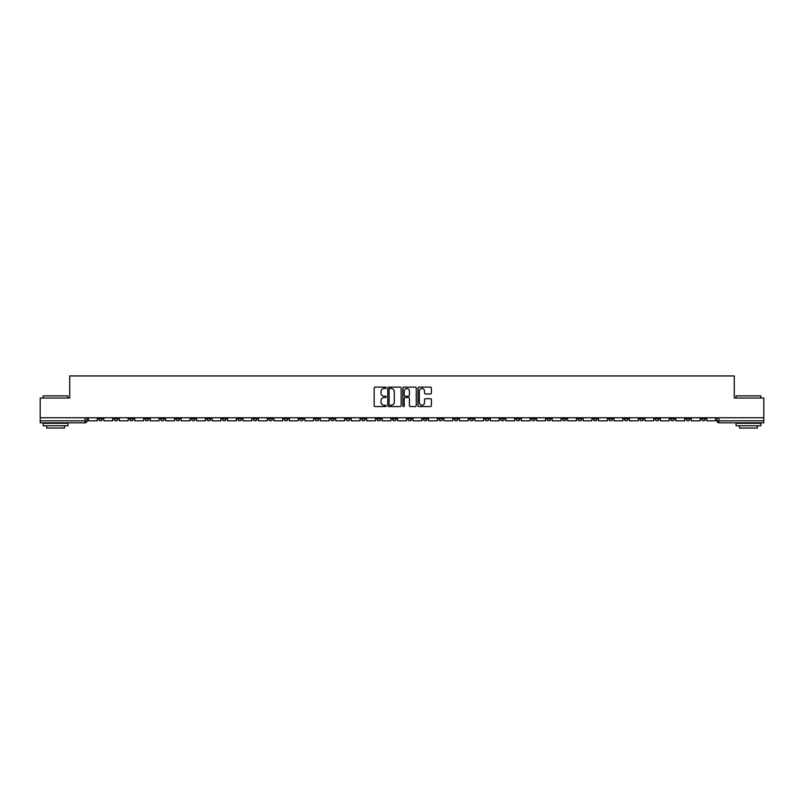 <?xml version="1.0" encoding="UTF-8"?>
<svg xmlns="http://www.w3.org/2000/svg" width="804" height="804" viewBox="0 0 804 804"><rect width="100%" height="100%" fill="white"/><g stroke="black" fill="none" stroke-linecap="round" stroke-linejoin="round"><path stroke-width="1.21" d="M386.141 387.799A0.683 0.683 0 0 0 385.468 387.116L375.126 387.116A0.975 0.975 0 0 0 374.161 388.091L374.161 405.598A0.975 0.975 0 0 0 375.126 406.573L385.468 406.573A0.683 0.683 0 0 0 386.141 405.889A0.683 0.683 0 0 0 385.468 405.216L384.131 405.216A3.115 3.115 0 0 1 381.016 402.1L381.016 400.643A3.115 3.115 0 0 1 384.131 397.528L385.468 397.528A0.683 0.683 0 0 0 386.141 396.844A0.683 0.683 0 0 0 385.468 396.171L384.131 396.171A3.115 3.115 0 0 1 381.016 393.055L381.016 391.598A3.115 3.115 0 0 1 384.131 388.483L385.468 388.483A0.683 0.683 0 0 0 386.141 387.799M608.718 417.758L608.718 418.844L612.678 418.844A1.98 1.98 0 0 1 610.698 420.824A1.98 1.98 0 0 1 608.718 418.844L608.718 417.758M515.957 417.758L515.957 418.844L519.927 418.844A1.98 1.98 0 0 1 517.947 420.824A1.98 1.98 0 0 1 515.957 418.844L515.957 417.758M500.5 417.758L500.5 418.844L504.47 418.844A1.98 1.98 0 0 1 502.48 420.824A1.98 1.98 0 0 1 500.5 418.844L500.5 417.758M407.749 417.758L407.749 418.844L411.708 418.844A1.98 1.98 0 0 1 409.728 420.824A1.98 1.98 0 0 1 407.749 418.844L407.749 417.758M392.292 417.758L392.292 418.844L396.251 418.844A1.98 1.98 0 0 1 394.272 420.824A1.98 1.98 0 0 1 392.292 418.844L392.292 417.758M376.825 417.758L376.825 418.844L380.794 418.844A1.98 1.98 0 0 1 378.815 420.824A1.98 1.98 0 0 1 376.825 418.844L376.825 417.758M345.911 417.758L345.911 418.844L349.871 418.844A1.98 1.98 0 0 1 347.891 420.824A1.98 1.98 0 0 1 345.911 418.844L345.911 417.758M314.997 418.844L314.997 417.758L314.997 418.844A1.98 1.98 0 0 0 316.977 420.824A1.98 1.98 0 0 1 314.997 418.844L318.957 418.844A1.98 1.98 0 0 1 316.977 420.824A1.98 1.98 0 0 0 318.957 418.844L318.957 417.758L318.957 418.844M299.53 418.844L299.53 417.758L299.53 418.844A1.98 1.98 0 0 0 301.52 420.824A1.98 1.98 0 0 1 299.53 418.844L303.5 418.844A1.98 1.98 0 0 1 301.52 420.824M284.073 418.844L284.073 417.758L284.073 418.844A1.98 1.98 0 0 0 286.053 420.824A1.98 1.98 0 0 1 284.073 418.844L288.043 418.844A1.98 1.98 0 0 1 286.053 420.824A1.98 1.98 0 0 0 288.043 418.844L288.043 417.758L288.043 418.844M268.616 417.758L268.616 418.844L272.576 418.844A1.98 1.98 0 0 1 270.596 420.824A1.98 1.98 0 0 1 268.616 418.844L268.616 417.758M253.159 417.758L253.159 418.844L257.119 418.844A1.98 1.98 0 0 1 255.139 420.824A1.98 1.98 0 0 1 253.159 418.844L253.159 417.758M237.703 417.758L237.703 418.844L241.662 418.844A1.98 1.98 0 0 1 239.682 420.824A1.98 1.98 0 0 1 237.703 418.844L237.703 417.758M222.236 418.844L222.236 417.758L222.236 418.844A1.98 1.98 0 0 0 224.226 420.824A1.98 1.98 0 0 1 222.236 418.844L226.205 418.844A1.98 1.98 0 0 1 224.226 420.824M191.322 418.844L191.322 417.758L191.322 418.844A1.98 1.98 0 0 0 193.302 420.824A1.98 1.98 0 0 1 191.322 418.844L195.282 418.844A1.98 1.98 0 0 1 193.302 420.824A1.98 1.98 0 0 0 195.282 418.844L195.282 417.758L195.282 418.844M175.865 418.844L175.865 417.758L175.865 418.844A1.98 1.98 0 0 0 177.845 420.824A1.98 1.98 0 0 1 175.865 418.844L179.825 418.844A1.98 1.98 0 0 1 177.845 420.824A1.98 1.98 0 0 0 179.825 418.844L179.825 417.758L179.825 418.844M160.408 418.844L160.408 417.758L160.408 418.844A1.98 1.98 0 0 0 162.388 420.824A1.98 1.98 0 0 1 160.408 418.844L164.368 418.844A1.98 1.98 0 0 1 162.388 420.824A1.98 1.98 0 0 0 164.368 418.844L164.368 417.758L164.368 418.844M144.941 418.844L144.941 417.758L144.941 418.844A1.98 1.98 0 0 0 146.931 420.824A1.98 1.98 0 0 1 144.941 418.844L148.911 418.844A1.98 1.98 0 0 1 146.931 420.824M129.484 418.844L129.484 417.758L129.484 418.844A1.98 1.98 0 0 0 131.464 420.824A1.98 1.98 0 0 1 129.484 418.844L133.454 418.844A1.98 1.98 0 0 1 131.464 420.824A1.98 1.98 0 0 0 133.454 418.844L133.454 417.758L133.454 418.844M114.027 418.844L114.027 417.758L114.027 418.844A1.98 1.98 0 0 0 116.007 420.824A1.98 1.98 0 0 1 114.027 418.844L117.987 418.844A1.98 1.98 0 0 1 116.007 420.824A1.98 1.98 0 0 0 117.987 418.844L117.987 417.758L117.987 418.844M430.431 393.98A0.975 0.975 0 0 0 431.396 393.005L431.396 388.091A0.975 0.975 0 0 0 430.431 387.116L418.944 387.116A0.975 0.975 0 0 0 417.979 388.091L417.979 405.598A0.975 0.975 0 0 0 418.944 406.573L430.431 406.573A0.975 0.975 0 0 0 431.396 405.598L431.396 399.668A0.975 0.975 0 0 0 430.431 398.694L425.517 398.694A0.975 0.975 0 0 0 424.542 399.668L424.542 402.613A2.603 2.603 0 0 1 421.939 405.216A2.603 2.603 0 0 1 419.336 402.613L419.336 391.086A2.603 2.603 0 0 1 421.939 388.483A2.603 2.603 0 0 1 424.542 391.086L424.542 393.005A0.975 0.975 0 0 0 425.517 393.98L430.431 393.98M40.2 417.758L40.2 398.04L69.727 398.04L69.727 375.94L734.273 375.94L734.273 398.04L763.8 398.04L763.8 417.758L40.2 417.758L40.2 420.824L87.073 420.824L87.073 417.758L87.073 420.824A1.98 1.98 0 0 1 85.093 422.814L40.2 422.814L40.2 420.824M401.146 388.091A0.975 0.975 0 0 0 400.181 387.116L388.694 387.116A0.975 0.975 0 0 0 387.729 388.091L387.729 405.598A0.975 0.975 0 0 0 388.694 406.573L400.181 406.573A0.975 0.975 0 0 0 401.146 405.598L401.146 388.091M403.819 387.116L415.306 387.116A0.975 0.975 0 0 1 416.271 388.091L416.271 405.598A0.975 0.975 0 0 1 415.306 406.573L410.392 406.573A0.975 0.975 0 0 1 409.417 405.598L409.417 398.503A0.975 0.975 0 0 0 408.442 397.528L405.186 397.528A0.975 0.975 0 0 0 404.211 398.503L404.211 405.889A0.683 0.683 0 0 1 403.528 406.573A0.683 0.683 0 0 1 402.854 405.889L402.854 388.091A0.975 0.975 0 0 1 403.819 387.116M716.927 417.758L716.927 420.824L763.8 420.824L763.8 422.814L718.907 422.814A1.98 1.98 0 0 1 716.927 420.824A1.98 1.98 0 0 0 718.907 422.814L718.907 417.758M763.8 417.758L763.8 420.824M705.43 417.758L705.43 418.844A1.98 1.98 0 0 1 703.45 420.824A1.98 1.98 0 0 1 701.47 418.844L705.43 418.844M701.47 417.758L701.47 418.844M689.973 418.844L689.973 417.758L689.973 418.844A1.98 1.98 0 0 1 687.993 420.824A1.98 1.98 0 0 1 686.013 418.844L689.973 418.844A1.98 1.98 0 0 1 687.993 420.824M686.013 417.758L686.013 418.844M674.516 417.758L674.516 418.844A1.98 1.98 0 0 1 672.536 420.824A1.98 1.98 0 0 1 670.546 418.844A1.98 1.98 0 0 0 672.536 420.824M670.546 417.758L670.546 418.844L674.516 418.844M659.059 417.758L659.059 418.844A1.98 1.98 0 0 1 657.069 420.824A1.98 1.98 0 0 1 655.089 418.844L659.059 418.844A1.98 1.98 0 0 1 657.069 420.824M655.089 417.758L655.089 418.844M643.592 417.758L643.592 418.844A1.98 1.98 0 0 1 641.612 420.824A1.98 1.98 0 0 1 639.632 418.844A1.98 1.98 0 0 0 641.612 420.824M639.632 417.758L639.632 418.844L643.592 418.844M628.135 417.758L628.135 418.844A1.98 1.98 0 0 1 626.155 420.824A1.98 1.98 0 0 1 624.175 418.844L628.135 418.844M624.175 417.758L624.175 418.844M612.678 417.758L612.678 418.844A1.98 1.98 0 0 1 610.698 420.824M597.221 417.758L597.221 418.844A1.98 1.98 0 0 1 595.241 420.824A1.98 1.98 0 0 1 593.251 418.844L597.221 418.844M593.251 417.758L593.251 418.844M581.764 417.758L581.764 418.844A1.98 1.98 0 0 1 579.774 420.824A1.98 1.98 0 0 1 577.795 418.844L581.764 418.844M577.795 417.758L577.795 418.844M566.297 417.758L566.297 418.844A1.98 1.98 0 0 1 564.318 420.824A1.98 1.98 0 0 1 562.338 418.844A1.98 1.98 0 0 0 564.318 420.824M562.338 417.758L562.338 418.844L566.297 418.844M550.841 417.758L550.841 418.844A1.98 1.98 0 0 1 548.861 420.824A1.98 1.98 0 0 1 546.881 418.844L550.841 418.844M546.881 417.758L546.881 418.844M535.384 417.758L535.384 418.844A1.98 1.98 0 0 1 533.404 420.824A1.98 1.98 0 0 1 531.424 418.844L535.384 418.844M531.424 417.758L531.424 418.844M519.927 417.758L519.927 418.844M504.47 417.758L504.47 418.844L504.47 417.758M489.003 417.758L489.003 418.844A1.98 1.98 0 0 1 487.023 420.824A1.98 1.98 0 0 1 485.043 418.844L489.003 418.844M485.043 417.758L485.043 418.844M473.546 417.758L473.546 418.844A1.98 1.98 0 0 1 471.566 420.824A1.98 1.98 0 0 1 469.586 418.844L473.546 418.844M469.586 417.758L469.586 418.844M458.089 417.758L458.089 418.844A1.98 1.98 0 0 1 456.109 420.824A1.98 1.98 0 0 1 454.129 418.844L458.089 418.844M454.129 417.758L454.129 418.844M442.632 417.758L442.632 418.844A1.98 1.98 0 0 1 440.652 420.824A1.98 1.98 0 0 1 438.662 418.844L442.632 418.844M438.662 417.758L438.662 418.844M427.175 417.758L427.175 418.844A1.98 1.98 0 0 1 425.185 420.824A1.98 1.98 0 0 1 423.205 418.844L427.175 418.844M423.205 417.758L423.205 418.844M411.708 417.758L411.708 418.844A1.98 1.98 0 0 1 409.728 420.824M396.251 417.758L396.251 418.844M380.794 418.844L380.794 417.758L380.794 418.844A1.98 1.98 0 0 1 378.815 420.824M365.338 417.758L365.338 418.844A1.98 1.98 0 0 1 363.348 420.824A1.98 1.98 0 0 1 361.368 418.844A1.98 1.98 0 0 0 363.348 420.824A1.98 1.98 0 0 0 365.338 418.844L361.368 418.844L361.368 417.758M349.871 418.844L349.871 417.758L349.871 418.844A1.98 1.98 0 0 1 347.891 420.824M334.414 417.758L334.414 418.844A1.98 1.98 0 0 1 332.434 420.824A1.98 1.98 0 0 1 330.454 418.844A1.98 1.98 0 0 0 332.434 420.824M330.454 417.758L330.454 418.844L334.414 418.844M303.5 417.758L303.5 418.844L303.5 417.758M272.576 418.844L272.576 417.758L272.576 418.844A1.98 1.98 0 0 1 270.596 420.824M257.119 418.844L257.119 417.758L257.119 418.844A1.98 1.98 0 0 1 255.139 420.824M241.662 418.844L241.662 417.758L241.662 418.844A1.98 1.98 0 0 1 239.682 420.824M226.205 417.758L226.205 418.844L226.205 417.758M210.748 418.844L210.748 417.758L210.748 418.844A1.98 1.98 0 0 1 208.759 420.824A1.98 1.98 0 0 1 206.779 418.844L210.748 418.844A1.98 1.98 0 0 1 208.759 420.824M206.779 417.758L206.779 418.844M148.911 417.758L148.911 418.844L148.911 417.758M102.53 417.758L102.53 418.844A1.98 1.98 0 0 1 100.55 420.824A1.98 1.98 0 0 1 98.57 418.844A1.98 1.98 0 0 0 100.55 420.824A1.98 1.98 0 0 0 102.53 418.844L102.53 417.758M98.57 417.758L98.57 418.844L102.53 418.844M85.093 417.758L85.093 422.814A1.98 1.98 0 0 0 87.073 420.824M389.769 388.483A0.683 0.683 0 0 0 389.086 389.166L389.086 404.533A0.683 0.683 0 0 0 389.769 405.216L391.176 405.216A3.115 3.115 0 0 0 394.292 402.1L394.292 391.598A3.115 3.115 0 0 0 391.176 388.483L389.769 388.483M409.417 391.136A2.603 2.603 0 0 0 406.814 388.533A2.603 2.603 0 0 0 404.211 391.136L404.211 395.196A0.975 0.975 0 0 0 405.186 396.171L408.442 396.171A0.975 0.975 0 0 0 409.417 395.196L409.417 391.136M97.234 417.758L97.234 420.824L88.41 420.824L88.41 417.758M112.691 417.758L112.691 420.824L103.867 420.824L103.867 417.758M128.148 417.758L128.148 420.824L119.324 420.824L119.324 417.758M143.604 417.758L143.604 420.824L134.791 420.824L134.791 417.758M159.061 417.758L159.061 420.824L150.247 420.824L150.247 417.758M174.528 417.758L174.528 420.824L165.704 420.824L165.704 417.758M43.175 395.859L67.948 395.859L43.175 395.859L43.175 398.04M67.948 425.778L43.175 425.778L43.175 423.306L67.948 423.306L67.948 425.778M64.481 425.778L64.481 428.06L46.642 428.06L46.642 425.778M736.052 395.859L760.825 395.859L736.052 395.859L736.052 398.04M760.825 425.778L736.052 425.778L736.052 423.306L760.825 423.306L760.825 425.778M757.358 425.778L757.358 428.06L739.519 428.06L739.519 425.778M189.985 417.758L189.985 420.824L181.161 420.824L181.161 417.758M205.442 417.758L205.442 420.824L196.628 420.824L196.628 417.758M220.899 417.758L220.899 420.824L212.085 420.824L212.085 417.758M236.356 417.758L236.356 420.824L227.542 420.824L227.542 417.758M251.823 417.758L251.823 420.824L242.999 420.824L242.999 417.758M267.28 417.758L267.28 420.824L258.456 420.824L258.456 417.758M282.737 417.758L282.737 420.824L273.923 420.824L273.923 417.758M298.194 417.758L298.194 420.824L289.38 420.824L289.38 417.758M313.661 417.758L313.661 420.824L304.837 420.824L304.837 417.758M329.117 417.758L329.117 420.824L320.293 420.824L320.293 417.758M344.574 417.758L344.574 420.824L335.75 420.824L335.75 417.758M360.031 417.758L360.031 420.824L351.217 420.824L351.217 417.758M375.488 417.758L375.488 420.824L366.674 420.824L366.674 417.758M390.955 417.758L390.955 420.824L382.131 420.824L382.131 417.758M406.412 417.758L406.412 420.824L397.588 420.824L397.588 417.758M421.869 417.758L421.869 420.824L413.045 420.824L413.045 417.758M437.326 417.758L437.326 420.824L428.512 420.824L428.512 417.758M452.783 417.758L452.783 420.824L443.969 420.824L443.969 417.758M468.25 417.758L468.25 420.824L459.426 420.824L459.426 417.758M483.706 417.758L483.706 420.824L474.883 420.824L474.883 417.758M499.163 417.758L499.163 420.824L490.339 420.824L490.339 417.758M514.62 417.758L514.62 420.824L505.806 420.824L505.806 417.758M530.077 417.758L530.077 420.824L521.263 420.824L521.263 417.758M545.544 417.758L545.544 420.824L536.72 420.824L536.72 417.758M561.001 417.758L561.001 420.824L552.177 420.824L552.177 417.758M576.458 417.758L576.458 420.824L567.644 420.824L567.644 417.758M591.915 417.758L591.915 420.824L583.101 420.824L583.101 417.758M607.372 417.758L607.372 420.824L598.558 420.824L598.558 417.758M622.839 417.758L622.839 420.824L614.015 420.824L614.015 417.758M638.296 417.758L638.296 420.824L629.472 420.824L629.472 417.758M653.752 417.758L653.752 420.824L644.939 420.824L644.939 417.758M669.209 417.758L669.209 420.824L660.396 420.824L660.396 417.758M684.676 417.758L684.676 420.824L675.852 420.824L675.852 417.758M700.133 417.758L700.133 420.824L691.309 420.824L691.309 417.758M715.59 417.758L715.59 420.824L706.766 420.824L706.766 417.758M67.948 398.04L67.948 395.859M760.825 398.04L760.825 395.859"/></g></svg>

